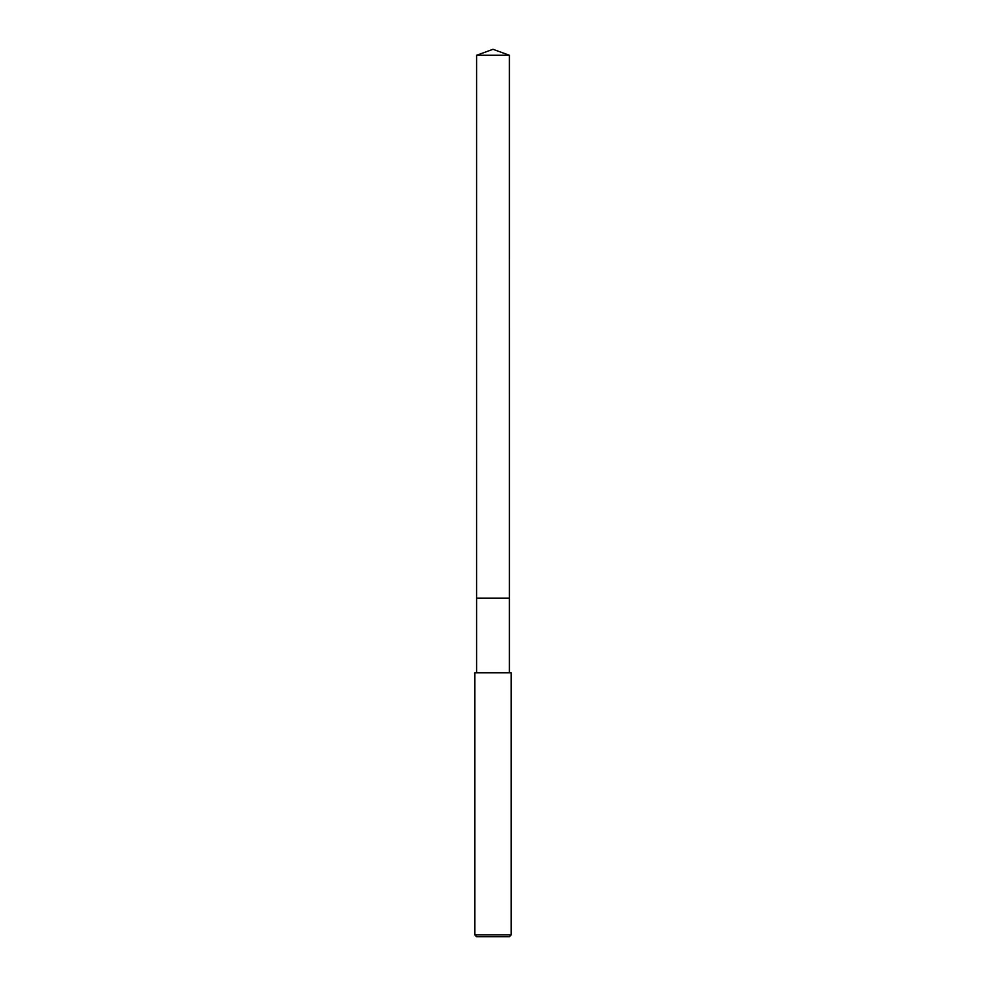 <?xml version="1.0" encoding="UTF-8"?>
<svg xmlns="http://www.w3.org/2000/svg" width="986" height="986" viewBox="0 0 986 986"><rect width="100%" height="100%" fill="white"/><g stroke="black" fill="none" stroke-linecap="round" stroke-linejoin="round"><path stroke-width="1.48" d="M476.62 55.265L509.38 55.265L493 49.3L476.62 55.265L476.608 598.12L509.38 598.12L509.38 672.76M493 934.876L511.204 934.876L511.204 672.76L474.796 672.76L474.796 934.876L493 934.876M474.796 934.876L476.62 936.7L509.38 936.7L511.204 934.876M476.62 672.76L476.62 598.132L509.392 598.12L509.38 55.265"/></g></svg>
